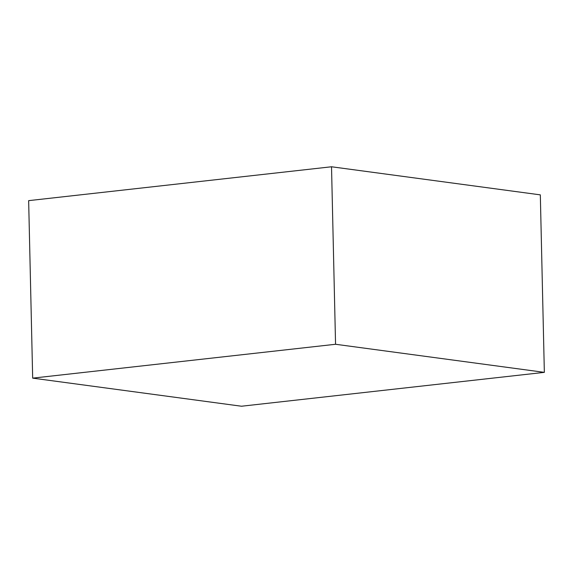 <?xml version="1.0" encoding="UTF-8"?>
<svg xmlns="http://www.w3.org/2000/svg" width="573" height="573" viewBox="0 0 573 573"><rect width="100%" height="100%" fill="white"/><g stroke="black" fill="none" stroke-linecap="round" stroke-linejoin="round"><path stroke-width="0.86" d="M331.523 166.772L28.65 200.643L32.675 378.137L335.556 344.273L331.523 166.772L540.325 194.863L544.35 372.357L335.556 344.273M544.35 372.357L241.477 406.228L32.675 378.137"/></g></svg>
